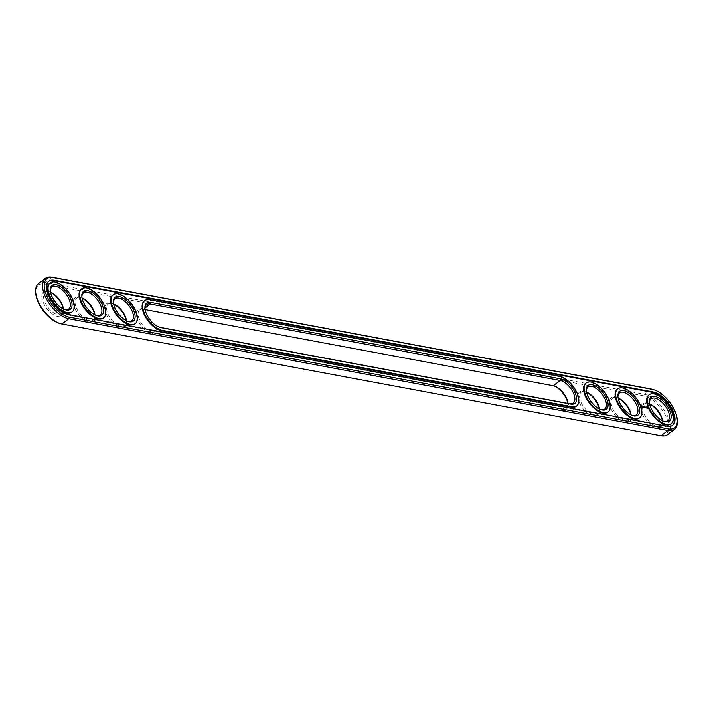<?xml version="1.0" encoding="UTF-8"?>
<svg xmlns="http://www.w3.org/2000/svg" width="713" height="713" viewBox="0 0 713 713"><rect width="100%" height="100%" fill="white"/><g stroke="black" fill="none" stroke-linecap="round" stroke-linejoin="round"><path stroke-width="0.53" stroke-dasharray="3.56 2.67" d="M667.618 434.574A24.661 12.255 52.6 0 0 665.782 412.658A24.661 12.255 52.6 0 0 644.195 394.244L45.088 282.526A24.661 12.255 52.6 0 0 38.52 283.685M59.099 323.239A23.476 11.666 52.6 0 0 60.721 323.64L659.828 435.358A23.476 11.666 52.6 0 0 666.815 418.415A23.476 11.666 52.6 0 0 643.786 395.867L44.678 284.148A23.476 11.666 52.6 0 0 35.695 292.678M145.122 309.611L143.393 309.29A13.814 6.863 52.6 0 0 139.712 309.941A13.814 6.863 52.6 0 0 140.737 322.214A13.814 6.863 52.6 0 0 152.832 332.525L562.744 408.968L562.334 410.581L152.413 334.147A14.991 7.451 52.6 0 1 137.707 319.745A14.991 7.451 52.6 0 1 142.172 308.916L553.306 385.733M553.716 385.813A14.991 7.451 52.6 0 0 553.128 385.617A14.991 7.451 52.6 0 0 552.085 385.359M562.334 410.581A14.991 7.451 52.6 0 0 568.074 405.136A14.991 7.451 52.6 0 0 567.878 403.389M82.138 298.23A14.991 7.451 52.6 0 0 80.15 297.419A14.991 7.451 52.6 0 0 74.642 307.989A14.991 7.451 52.6 0 0 87.048 321.652A14.991 7.451 52.6 0 0 95.096 316.937A14.991 7.451 52.6 0 0 94.829 314.807M50.605 292.357A14.991 7.451 52.6 0 0 48.618 291.537A14.991 7.451 52.6 0 0 43.11 302.107A14.991 7.451 52.6 0 0 55.516 315.77A14.991 7.451 52.6 0 0 63.564 311.055A14.991 7.451 52.6 0 0 63.297 308.925M113.661 304.112A14.991 7.451 52.6 0 0 111.683 303.301A14.991 7.451 52.6 0 0 106.175 313.863A14.991 7.451 52.6 0 0 118.581 327.534A14.991 7.451 52.6 0 0 126.629 322.82A14.991 7.451 52.6 0 0 126.353 320.69M586.647 392.31A14.991 7.451 52.6 0 0 584.66 391.499A14.991 7.451 52.6 0 0 579.152 402.061A14.991 7.451 52.6 0 0 591.558 415.732A14.991 7.451 52.6 0 0 599.606 411.018A14.991 7.451 52.6 0 0 599.339 408.888M618.171 398.193A14.991 7.451 52.6 0 0 616.192 397.382A14.991 7.451 52.6 0 0 610.685 407.943A14.991 7.451 52.6 0 0 623.091 421.615A14.991 7.451 52.6 0 0 631.139 416.9A14.991 7.451 52.6 0 0 630.862 414.77M649.703 404.075A14.991 7.451 52.6 0 0 647.716 403.255A14.991 7.451 52.6 0 0 642.217 413.825A14.991 7.451 52.6 0 0 654.623 427.497A14.991 7.451 52.6 0 0 662.662 422.773A14.991 7.451 52.6 0 0 662.395 420.643M569.607 403.71L562.744 408.968A13.814 6.863 52.6 0 0 566.425 408.317A13.814 6.863 52.6 0 0 568.029 403.95A13.814 6.863 52.6 0 0 567.994 403.406M94.981 314.888A13.814 6.863 -127.4 0 1 95.052 315.752A13.814 6.863 -127.4 0 1 93.439 320.11A13.814 6.863 -127.4 0 1 79.598 313.319A13.814 6.863 -127.4 0 1 76.647 298.186A13.814 6.863 -127.4 0 1 81.282 297.767A13.814 6.863 -127.4 0 1 82.102 298.061M63.448 309.005A13.814 6.863 -127.4 0 1 63.519 309.87A13.814 6.863 -127.4 0 1 61.915 314.237A13.814 6.863 -127.4 0 1 48.065 307.446A13.814 6.863 -127.4 0 1 45.115 292.303A13.814 6.863 -127.4 0 1 49.75 291.893A13.814 6.863 -127.4 0 1 50.57 292.178M126.513 320.77A13.814 6.863 -127.4 0 1 126.584 321.625A13.814 6.863 -127.4 0 1 124.971 325.993A13.814 6.863 -127.4 0 1 111.13 319.201A13.814 6.863 -127.4 0 1 108.18 304.059A13.814 6.863 -127.4 0 1 112.814 303.649A13.814 6.863 -127.4 0 1 113.634 303.934M599.49 408.968A13.814 6.863 -127.4 0 1 599.562 409.823A13.814 6.863 -127.4 0 1 597.957 414.191A13.814 6.863 -127.4 0 1 584.107 407.399A13.814 6.863 -127.4 0 1 581.157 392.266A13.814 6.863 -127.4 0 1 585.792 391.847A13.814 6.863 -127.4 0 1 586.612 392.141M631.023 414.85A13.814 6.863 -127.4 0 1 631.094 415.706A13.814 6.863 -127.4 0 1 629.481 420.073A13.814 6.863 -127.4 0 1 615.64 413.282A13.814 6.863 -127.4 0 1 612.69 398.139A13.814 6.863 -127.4 0 1 617.324 397.729A13.814 6.863 -127.4 0 1 618.144 398.014M662.555 420.723A13.814 6.863 -127.4 0 1 662.627 421.588A13.814 6.863 -127.4 0 1 661.013 425.955A13.814 6.863 -127.4 0 1 647.172 419.164A13.814 6.863 -127.4 0 1 644.222 404.021A13.814 6.863 -127.4 0 1 648.857 403.611A13.814 6.863 -127.4 0 1 649.668 403.897M677.35 421.517A24.661 12.255 52.6 0 0 652.769 389.414M144.971 308.479A13.814 6.863 52.6 0 0 144.971 309.05A13.814 6.863 52.6 0 0 158.741 327.035A13.814 6.863 52.6 0 0 159.284 327.187M96.228 315.422A13.814 6.863 -127.4 0 1 95.676 315.271A13.814 6.863 -127.4 0 1 81.906 297.294A13.814 6.863 -127.4 0 1 81.906 296.724M64.696 309.54A13.814 6.863 -127.4 0 1 64.143 309.389A13.814 6.863 -127.4 0 1 50.373 291.412A13.814 6.863 -127.4 0 1 50.373 290.842M127.752 321.305A13.814 6.863 -127.4 0 1 127.208 321.153A13.814 6.863 -127.4 0 1 113.438 303.177A13.814 6.863 -127.4 0 1 113.438 302.597M600.738 409.503A13.814 6.863 -127.4 0 1 600.186 409.351A13.814 6.863 -127.4 0 1 586.416 391.375A13.814 6.863 -127.4 0 1 586.416 390.804M632.262 415.385A13.814 6.863 -127.4 0 1 631.718 415.233A13.814 6.863 -127.4 0 1 617.948 397.248A13.814 6.863 -127.4 0 1 617.948 396.678M663.794 421.258A13.814 6.863 -127.4 0 1 663.25 421.107A13.814 6.863 -127.4 0 1 649.481 403.13A13.814 6.863 -127.4 0 1 649.481 402.56M48.573 281.466A20.32 10.098 52.6 0 0 48.297 281.671A20.32 10.098 52.6 0 0 49.803 299.727A20.32 10.098 52.6 0 0 67.592 314.896L666.7 426.615A20.32 10.098 52.6 0 0 672.109 425.661A20.32 10.098 52.6 0 0 672.377 425.438M648.723 395.109A18.155 9.019 -127.4 0 1 671.361 411.686A18.155 9.019 -127.4 0 1 670.79 423.932M617.191 389.227A18.155 9.019 -127.4 0 1 639.828 405.804A18.155 9.019 -127.4 0 1 639.258 418.059M585.658 383.353A18.155 9.019 -127.4 0 1 608.296 399.931A18.155 9.019 -127.4 0 1 607.726 412.176M144.213 301.029A18.155 9.019 -127.4 0 1 149.044 300.173L558.965 376.616A18.155 9.019 -127.4 0 1 576.764 394.048A18.155 9.019 -127.4 0 1 576.193 406.294M112.681 295.155A18.155 9.019 -127.4 0 1 135.318 311.724A18.155 9.019 -127.4 0 1 134.748 323.978M81.148 289.273A18.155 9.019 -127.4 0 1 103.786 305.85A18.155 9.019 -127.4 0 1 103.216 318.096M49.616 283.391A18.155 9.019 -127.4 0 1 72.254 299.968A18.155 9.019 -127.4 0 1 71.683 312.214M644.686 406.481L644.231 406.285M644.516 406.071L644.552 406.588M644.017 406.401L643.411 406.357M644.035 406.08L644.267 406.535M642.395 405.715L642.511 406.214L642.261 405.822M642.636 406.989L641.843 406.579M641.29 406.624L640.702 406.16M640.648 406.062L640.737 406.713M646.067 407.916L645.657 407.176M645.336 407.266L645.96 407.818M645.55 407.898L644.953 407.078L645.506 407.934M644.721 407.364L644.142 406.971L644.525 407.845M644.4 407.667L643.812 407.194M644.267 407.765L643.857 407.159M643.447 407.551L643.162 406.749L643.108 407.479M642.966 407.497L642.582 406.633L642.948 407.551M646.629 407.471L647.172 408.264M51.96 277.268L45.088 282.526L44.678 284.148M61.942 324.014L60.721 323.64M651.058 388.986L644.195 394.244L643.786 395.867M661.04 435.732L659.828 435.358M142.172 308.916L143.393 309.29L144.989 308.069M152.413 334.147L152.832 332.525L159.694 327.267M68.136 314.478L67.592 314.896M667.243 426.205L666.7 426.615M149.044 300.173L149.587 299.763M558.965 376.616L559.509 376.197M554.259 385.965L553.128 385.617M568.029 403.95L568.074 405.136M81.282 297.767L80.15 297.419M95.052 315.752L95.096 316.937M49.75 291.893L48.618 291.537M63.519 309.87L63.564 311.055M112.814 303.649L111.683 303.301M126.584 321.625L126.629 322.82M585.792 391.847L584.66 391.499M599.562 409.823L599.606 411.018M617.324 397.729L616.192 397.382M631.094 415.706L631.139 416.9M648.857 403.611L647.716 403.255M662.627 421.588L662.662 422.773M566.425 408.317L573.288 403.059M139.712 309.941L146.575 304.683M93.439 320.11L100.31 314.861M76.647 298.186L83.519 292.927M61.915 314.237L68.778 308.979M45.115 292.303L51.987 287.045M124.971 325.993L131.843 320.734M108.18 304.059L115.043 298.809M597.957 414.191L604.82 408.941M581.157 392.266L588.029 387.007M629.481 420.073L636.352 414.814M612.69 398.139L619.561 392.89M661.013 425.955L667.885 420.697M644.222 404.021L651.085 398.763M48.297 281.671L48.84 281.252M672.109 425.661L672.653 425.242M158.741 327.035L159.872 327.383M144.971 309.05L144.926 307.864M95.676 315.271L96.808 315.618M81.906 297.294L81.861 296.1M64.143 309.389L65.284 309.745M50.373 291.412L50.338 290.227M127.208 321.153L128.34 321.501M113.438 303.177L113.394 301.982M600.186 409.351L601.317 409.699M586.416 391.375L586.371 390.18M631.718 415.233L632.85 415.581M617.948 397.248L617.904 396.063M663.25 421.107L664.382 421.463M649.481 403.13L649.436 401.945"/><path stroke-width="1.07" d="M653.901 389.761L652.769 389.414A24.661 12.255 52.6 0 0 651.058 388.986L51.96 277.268A24.661 12.255 52.6 0 0 45.382 278.426L38.52 283.685A24.661 12.255 52.6 0 0 35.65 291.483A24.661 12.255 52.6 0 0 60.231 323.586A24.661 12.255 52.6 0 0 61.942 324.014L661.04 435.732A24.661 12.255 52.6 0 0 667.618 434.574L674.48 429.315A24.661 12.255 52.6 0 0 677.35 421.517L677.305 420.322A23.476 11.666 52.6 0 0 653.901 389.761A23.476 11.666 52.6 0 0 652.279 389.36L53.172 277.642A23.476 11.666 52.6 0 0 46.185 294.585A23.476 11.666 52.6 0 0 69.214 317.133L668.322 428.852A23.476 11.666 52.6 0 0 677.305 420.322M35.65 291.483L35.695 292.678A23.476 11.666 52.6 0 0 59.099 323.239L60.231 323.586M45.382 278.426A24.661 12.255 52.6 0 0 47.218 300.342A24.661 12.255 52.6 0 0 68.805 318.756L667.912 430.474A24.661 12.255 52.6 0 0 674.48 429.315M567.878 403.389A14.991 7.451 52.6 0 0 566.79 399.761A14.991 7.451 52.6 0 0 553.716 385.813M94.829 314.807A14.991 7.451 52.6 0 0 93.813 311.563A14.991 7.451 52.6 0 0 82.138 298.23M63.297 308.925A14.991 7.451 52.6 0 0 62.281 305.681A14.991 7.451 52.6 0 0 50.605 292.357M126.353 320.69A14.991 7.451 52.6 0 0 125.345 317.437A14.991 7.451 52.6 0 0 113.661 304.112M599.339 408.888A14.991 7.451 52.6 0 0 598.323 405.644A14.991 7.451 52.6 0 0 586.647 392.31M630.862 414.77A14.991 7.451 52.6 0 0 629.855 411.517A14.991 7.451 52.6 0 0 618.171 398.193M662.395 420.643A14.991 7.451 52.6 0 0 661.388 417.399A14.991 7.451 52.6 0 0 649.703 404.075M567.994 403.406A13.814 6.863 52.6 0 0 554.259 385.965A13.814 6.863 52.6 0 0 553.306 385.733L145.122 309.611M82.102 298.061A13.814 6.863 -127.4 0 1 93.875 310.797A13.814 6.863 -127.4 0 1 94.981 314.888M50.57 292.178A13.814 6.863 -127.4 0 1 62.343 304.914A13.814 6.863 -127.4 0 1 63.448 309.005M113.634 303.934A13.814 6.863 -127.4 0 1 125.408 316.679A13.814 6.863 -127.4 0 1 126.513 320.77M586.612 392.141A13.814 6.863 -127.4 0 1 598.385 404.877A13.814 6.863 -127.4 0 1 599.49 408.968M618.144 398.014A13.814 6.863 -127.4 0 1 629.918 410.75A13.814 6.863 -127.4 0 1 631.023 414.85M649.668 403.897A13.814 6.863 -127.4 0 1 661.45 416.633A13.814 6.863 -127.4 0 1 662.555 420.723M653.358 392.016L54.25 280.298A20.32 10.098 52.6 0 0 48.84 281.252A20.32 10.098 52.6 0 0 50.347 299.308A20.32 10.098 52.6 0 0 68.136 314.478L667.243 426.205A20.32 10.098 52.6 0 0 672.653 425.242A20.32 10.098 52.6 0 0 671.147 407.185A20.32 10.098 52.6 0 0 653.358 392.016L652.814 392.426A20.32 10.098 52.6 0 1 670.434 407.31A20.32 10.098 52.6 0 1 672.377 425.438M159.284 327.187A13.814 6.863 52.6 0 0 159.694 327.267L569.607 403.71A13.814 6.863 52.6 0 0 573.288 403.059A13.814 6.863 52.6 0 0 572.263 390.786A13.814 6.863 52.6 0 0 560.168 380.475L150.256 304.032A13.814 6.863 52.6 0 0 146.575 304.683A13.814 6.863 52.6 0 0 144.971 308.479M81.906 296.724A13.814 6.863 -127.4 0 1 83.519 292.927A13.814 6.863 -127.4 0 1 100.738 305.538A13.814 6.863 -127.4 0 1 100.31 314.861A13.814 6.863 -127.4 0 1 96.228 315.422M50.373 290.842A13.814 6.863 -127.4 0 1 51.987 287.045A13.814 6.863 -127.4 0 1 69.206 299.656A13.814 6.863 -127.4 0 1 68.778 308.979A13.814 6.863 -127.4 0 1 64.696 309.54M113.438 302.597A13.814 6.863 -127.4 0 1 115.043 298.809A13.814 6.863 -127.4 0 1 132.27 311.421A13.814 6.863 -127.4 0 1 131.843 320.734A13.814 6.863 -127.4 0 1 127.752 321.305M586.416 390.804A13.814 6.863 -127.4 0 1 588.029 387.007A13.814 6.863 -127.4 0 1 605.248 399.619A13.814 6.863 -127.4 0 1 604.82 408.941A13.814 6.863 -127.4 0 1 600.738 409.503M617.948 396.678A13.814 6.863 -127.4 0 1 619.561 392.89A13.814 6.863 -127.4 0 1 636.78 405.501A13.814 6.863 -127.4 0 1 636.352 414.814A13.814 6.863 -127.4 0 1 632.262 415.385M649.481 402.56A13.814 6.863 -127.4 0 1 651.085 398.763A13.814 6.863 -127.4 0 1 668.313 411.374A13.814 6.863 -127.4 0 1 667.885 420.697A13.814 6.863 -127.4 0 1 663.794 421.258M54.25 280.298L53.707 280.708A20.32 10.098 52.6 0 0 48.573 281.466M53.707 280.708L652.814 392.426M159.694 327.267L160.915 327.641A14.991 7.451 -127.4 0 1 159.872 327.383A14.991 7.451 -127.4 0 1 144.926 307.864A14.991 7.451 -127.4 0 1 150.666 302.419L560.587 378.853A14.991 7.451 -127.4 0 1 575.293 393.255A14.991 7.451 -127.4 0 1 570.828 404.084L569.607 403.71M160.915 327.641L570.828 404.084M102.316 305.057A14.991 7.451 -127.4 0 1 96.808 315.618A14.991 7.451 -127.4 0 1 81.861 296.1A14.991 7.451 -127.4 0 1 89.909 291.385A14.991 7.451 -127.4 0 1 102.316 305.057M70.783 299.175A14.991 7.451 -127.4 0 1 65.284 309.745A14.991 7.451 -127.4 0 1 50.338 290.227A14.991 7.451 -127.4 0 1 58.377 285.503A14.991 7.451 -127.4 0 1 70.783 299.175M133.848 310.939A14.991 7.451 -127.4 0 1 128.34 321.501A14.991 7.451 -127.4 0 1 113.394 301.982A14.991 7.451 -127.4 0 1 121.442 297.268A14.991 7.451 -127.4 0 1 133.848 310.939M606.825 399.137A14.991 7.451 -127.4 0 1 601.317 409.699A14.991 7.451 -127.4 0 1 586.371 390.18A14.991 7.451 -127.4 0 1 594.419 385.466A14.991 7.451 -127.4 0 1 606.825 399.137M638.358 405.011A14.991 7.451 -127.4 0 1 632.85 415.581A14.991 7.451 -127.4 0 1 617.904 396.063A14.991 7.451 -127.4 0 1 625.952 391.348A14.991 7.451 -127.4 0 1 638.358 405.011M669.89 410.893A14.991 7.451 -127.4 0 1 664.382 421.463A14.991 7.451 -127.4 0 1 649.436 401.945A14.991 7.451 -127.4 0 1 657.484 397.23A14.991 7.451 -127.4 0 1 669.89 410.893M644.231 406.018L644.4 406.437L643.955 406.116M671.334 423.522L670.79 423.932A18.155 9.019 -127.4 0 1 652.591 415.011A18.155 9.019 -127.4 0 1 648.723 395.109L649.267 394.699A18.155 9.019 -127.4 0 1 671.904 411.267A18.155 9.019 -127.4 0 1 671.334 423.522A18.155 9.019 -127.4 0 1 653.135 414.592A18.155 9.019 -127.4 0 1 649.267 394.699M641.156 406.713L640.666 406.018L641.156 406.713M641.415 406.339L641.86 406.838L641.415 406.339M647.573 408.567L647.502 407.578L646.504 406.945L646.575 407.943L647.573 408.567M646.254 407.916L645.577 407.07L645.978 407.979M645.648 407.827L645.087 406.971L645.55 407.898M645.051 407.809L644.294 406.829L645.051 407.809M643.946 407.087L644.445 407.693L643.857 407.15M643.286 407.479L643.295 406.642L643.286 407.479M643.081 407.444L642.716 406.535L643.099 407.399M642.458 407.328L642.092 406.419L642.458 407.328M639.802 417.64L639.258 418.059A18.155 9.019 -127.4 0 1 621.059 409.128A18.155 9.019 -127.4 0 1 617.191 389.227L617.734 388.817A18.155 9.019 -127.4 0 1 640.372 405.394A18.155 9.019 -127.4 0 1 639.802 417.64A18.155 9.019 -127.4 0 1 621.602 408.709A18.155 9.019 -127.4 0 1 617.734 388.817M608.269 411.757L607.726 412.176A18.155 9.019 -127.4 0 1 589.535 403.246A18.155 9.019 -127.4 0 1 585.658 383.353L586.202 382.934A18.155 9.019 -127.4 0 1 608.84 399.512A18.155 9.019 -127.4 0 1 608.269 411.757A18.155 9.019 -127.4 0 1 590.079 402.827A18.155 9.019 -127.4 0 1 586.202 382.934M576.193 406.294A18.155 9.019 -127.4 0 1 571.363 407.15L161.45 330.707A18.155 9.019 -127.4 0 1 145.559 317.16A18.155 9.019 -127.4 0 1 144.213 301.029L144.757 300.619A18.155 9.019 52.6 0 0 146.103 316.741A18.155 9.019 52.6 0 0 161.994 330.297L571.906 406.731A18.155 9.019 -127.4 0 0 576.737 405.875L576.193 406.294M135.292 323.559L134.748 323.978A18.155 9.019 -127.4 0 1 116.549 315.048A18.155 9.019 -127.4 0 1 112.681 295.155L113.224 294.736A18.155 9.019 -127.4 0 1 135.862 311.314A18.155 9.019 -127.4 0 1 135.292 323.559A18.155 9.019 -127.4 0 1 117.092 314.629A18.155 9.019 -127.4 0 1 113.224 294.736M103.759 317.677L103.216 318.096A18.155 9.019 -127.4 0 1 85.025 309.166A18.155 9.019 -127.4 0 1 81.148 289.273L81.692 288.854A18.155 9.019 -127.4 0 1 104.33 305.431A18.155 9.019 -127.4 0 1 103.759 317.677A18.155 9.019 -127.4 0 1 85.569 308.756A18.155 9.019 -127.4 0 1 81.692 288.854M72.227 311.804L71.683 312.214A18.155 9.019 -127.4 0 1 53.493 303.292A18.155 9.019 -127.4 0 1 49.616 283.391L50.16 282.972A18.155 9.019 -127.4 0 1 72.797 299.549A18.155 9.019 -127.4 0 1 72.227 311.804A18.155 9.019 -127.4 0 1 54.036 302.873A18.155 9.019 -127.4 0 1 50.16 282.972M576.737 405.875A18.155 9.019 -127.4 0 0 577.307 393.629A18.155 9.019 -127.4 0 0 559.509 376.197L149.587 299.763A18.155 9.019 52.6 0 0 144.757 300.619M647.6 408.237L647.172 407.56M647.039 407.435L646.513 407.034M647.306 408.157L646.762 407.364L647.386 407.97L646.896 408.192M646.762 408.068L646.762 407.364M61.942 324.014L68.805 318.756L69.214 317.133M51.96 277.268L53.172 277.642M661.04 435.732L667.912 430.474L668.322 428.852M651.058 388.986L652.279 389.36M553.306 385.733L560.168 380.475L560.587 378.853M144.989 308.069L150.256 304.032L150.666 302.419M161.45 330.707L161.994 330.297M571.363 407.15L571.906 406.731"/></g></svg>
